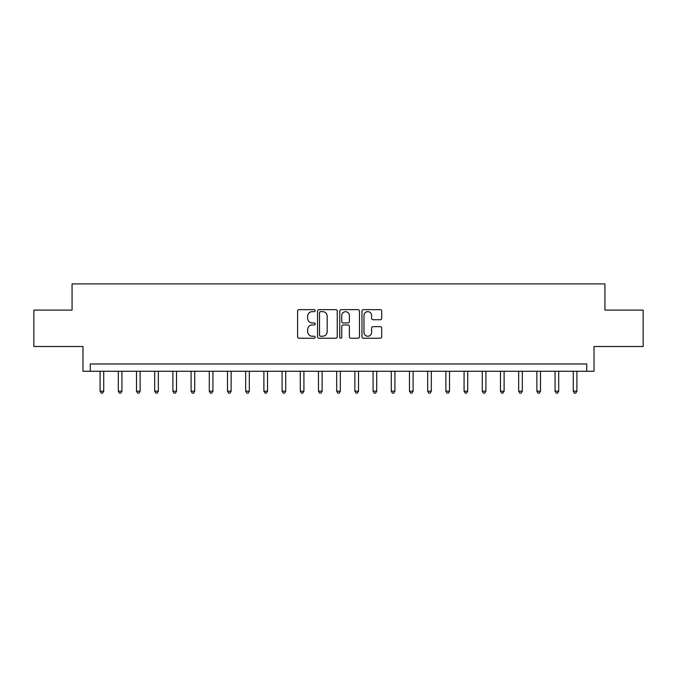 <?xml version="1.0" encoding="UTF-8"?>
<svg xmlns="http://www.w3.org/2000/svg" width="677" height="677" viewBox="0 0 677 677"><rect width="100%" height="100%" fill="white"/><g stroke="black" fill="none" stroke-linecap="round" stroke-linejoin="round"><path stroke-width="1.02" d="M315.203 310.65A0.999 0.999 0 0 0 314.204 309.651L299.022 309.651A1.43 1.43 0 0 0 297.592 311.082L297.592 336.799A1.43 1.43 0 0 0 299.022 338.229L314.204 338.229A0.999 0.999 0 0 0 315.203 337.231A0.999 0.999 0 0 0 314.204 336.232L312.241 336.232A4.57 4.57 0 0 1 307.671 331.654L307.671 329.513A4.57 4.57 0 0 1 312.241 324.943L314.204 324.943A0.999 0.999 0 0 0 315.203 323.945A0.999 0.999 0 0 0 314.204 322.937L312.241 322.937A4.57 4.57 0 0 1 307.671 318.368L307.671 316.227A4.57 4.57 0 0 1 312.241 311.648L314.204 311.648A0.999 0.999 0 0 0 315.203 310.65M380.262 319.722A1.43 1.43 0 0 0 381.693 318.3L381.693 311.082A1.43 1.43 0 0 0 380.262 309.651L363.405 309.651A1.43 1.43 0 0 0 361.975 311.082L361.975 336.799A1.43 1.43 0 0 0 363.405 338.229L380.262 338.229A1.43 1.43 0 0 0 381.693 336.799L381.693 328.083A1.43 1.43 0 0 0 380.262 326.652L373.044 326.652A1.43 1.43 0 0 0 371.622 328.083L371.622 332.407A3.825 3.825 0 0 1 367.797 336.232A3.825 3.825 0 0 1 363.972 332.407L363.972 315.474A3.825 3.825 0 0 1 367.797 311.648A3.825 3.825 0 0 1 371.622 315.474L371.622 318.3A1.43 1.43 0 0 0 373.044 319.722L380.262 319.722M586.731 371.258L594.017 371.258L594.017 346.506L643.15 346.506L643.15 310.108L604.933 310.108L604.933 283.9L72.067 283.9L72.067 310.108L33.85 310.108L33.85 346.506L82.983 346.506L82.983 371.258L586.731 371.258L586.731 363.981L90.269 363.981L90.269 371.258M337.248 311.082A1.43 1.43 0 0 0 335.817 309.651L318.96 309.651A1.43 1.43 0 0 0 317.53 311.082L317.53 336.799A1.43 1.43 0 0 0 318.96 338.229L335.817 338.229A1.43 1.43 0 0 0 337.248 336.799L337.248 311.082M341.183 309.651L358.04 309.651A1.43 1.43 0 0 1 359.47 311.082L359.47 336.799A1.43 1.43 0 0 1 358.04 338.229L350.83 338.229A1.43 1.43 0 0 1 349.4 336.799L349.4 326.373A1.43 1.43 0 0 0 347.97 324.943L343.18 324.943A1.43 1.43 0 0 0 341.75 326.373L341.75 337.231A0.999 0.999 0 0 1 340.751 338.229A0.999 0.999 0 0 1 339.752 337.231L339.752 311.082A1.43 1.43 0 0 1 341.183 309.651M320.526 311.648A0.999 0.999 0 0 0 319.527 312.647L319.527 335.233A0.999 0.999 0 0 0 320.526 336.232L322.599 336.232A4.57 4.57 0 0 0 327.177 331.654L327.177 316.227A4.57 4.57 0 0 0 322.599 311.648L320.526 311.648M349.4 315.541A3.825 3.825 0 0 0 345.575 311.725A3.825 3.825 0 0 0 341.75 315.541L341.75 321.507A1.43 1.43 0 0 0 343.18 322.937L347.97 322.937A1.43 1.43 0 0 0 349.4 321.507L349.4 315.541M100.094 371.258L100.094 391.204L103.733 391.204L103.733 371.258M103.733 391.204L102.642 393.1L101.186 393.1L100.094 391.204M118.289 371.258L118.289 391.204L121.936 391.204L121.936 371.258M121.936 391.204L120.844 393.1L119.389 393.1L118.289 391.204M136.492 371.258L136.492 391.204L140.131 391.204L140.131 371.258M140.131 391.204L139.039 393.1L137.583 393.1L136.492 391.204M154.695 371.258L154.695 391.204L158.333 391.204L158.333 371.258M158.333 391.204L157.242 393.1L155.786 393.1L154.695 391.204M172.889 371.258L172.889 391.204L176.528 391.204L176.528 371.258M176.528 391.204L175.436 393.1L173.981 393.1L172.889 391.204M191.092 371.258L191.092 391.204L194.731 391.204L194.731 371.258M194.731 391.204L193.639 393.1L192.183 393.1L191.092 391.204M209.286 371.258L209.286 391.204L212.925 391.204L212.925 371.258M212.925 391.204L211.833 393.1L210.378 393.1L209.286 391.204M227.489 371.258L227.489 391.204L231.128 391.204L231.128 371.258M231.128 391.204L230.036 393.1L228.581 393.1L227.489 391.204M245.683 371.258L245.683 391.204L249.322 391.204L249.322 371.258M249.322 391.204L248.231 393.1L246.775 393.1L245.683 391.204M263.886 371.258L263.886 391.204L267.525 391.204L267.525 371.258M267.525 391.204L266.433 393.1L264.978 393.1L263.886 391.204M282.081 371.258L282.081 391.204L285.719 391.204L285.719 371.258M285.719 391.204L284.628 393.1L283.172 393.1L282.081 391.204M300.283 371.258L300.283 391.204L303.922 391.204L303.922 371.258M303.922 391.204L302.831 393.1L301.375 393.1L300.283 391.204M318.478 371.258L318.478 391.204L322.125 391.204L322.125 371.258M322.125 391.204L321.025 393.1L319.569 393.1L318.478 391.204M336.681 371.258L336.681 391.204L340.319 391.204L340.319 371.258M340.319 391.204L339.228 393.1L337.772 393.1L336.681 391.204M354.875 371.258L354.875 391.204L358.522 391.204L358.522 371.258M358.522 391.204L357.431 393.1L355.975 393.1L354.875 391.204M373.078 371.258L373.078 391.204L376.717 391.204L376.717 371.258M376.717 391.204L375.625 393.1L374.169 393.1L373.078 391.204M391.281 371.258L391.281 391.204L394.919 391.204L394.919 371.258M394.919 391.204L393.828 393.1L392.372 393.1L391.281 391.204M409.475 371.258L409.475 391.204L413.114 391.204L413.114 371.258M413.114 391.204L412.022 393.1L410.567 393.1L409.475 391.204M427.678 371.258L427.678 391.204L431.317 391.204L431.317 371.258M431.317 391.204L430.225 393.1L428.769 393.1L427.678 391.204M445.872 371.258L445.872 391.204L449.511 391.204L449.511 371.258M449.511 391.204L448.419 393.1L446.964 393.1L445.872 391.204M464.075 371.258L464.075 391.204L467.714 391.204L467.714 371.258M467.714 391.204L466.622 393.1L465.167 393.1L464.075 391.204M482.269 371.258L482.269 391.204L485.908 391.204L485.908 371.258M485.908 391.204L484.817 393.1L483.361 393.1L482.269 391.204M500.472 371.258L500.472 391.204L504.111 391.204L504.111 371.258M504.111 391.204L503.019 393.1L501.564 393.1L500.472 391.204M518.667 371.258L518.667 391.204L522.306 391.204L522.306 371.258M522.306 391.204L521.214 393.1L519.758 393.1L518.667 391.204M536.869 371.258L536.869 391.204L540.508 391.204L540.508 371.258M540.508 391.204L539.417 393.1L537.961 393.1L536.869 391.204M555.064 371.258L555.064 391.204L558.711 391.204L558.711 371.258M558.711 391.204L557.611 393.1L556.155 393.1L555.064 391.204M573.267 371.258L573.267 391.204L576.906 391.204L576.906 371.258M576.906 391.204L575.814 393.1L574.358 393.1L573.267 391.204"/></g></svg>
